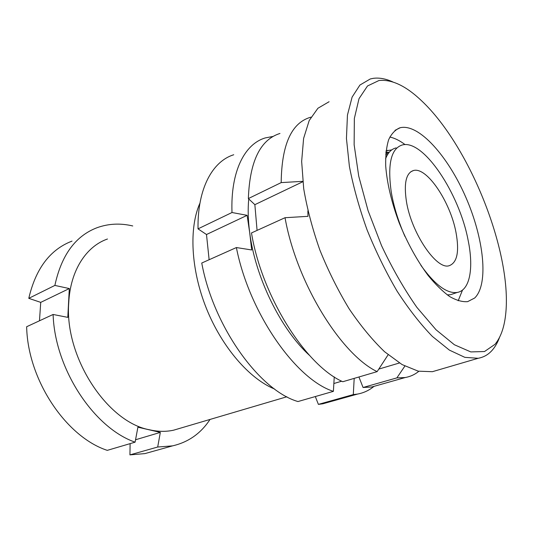 <?xml version="1.0" encoding="UTF-8"?>
<svg xmlns="http://www.w3.org/2000/svg" width="533" height="533" viewBox="0 0 533 533"><rect width="100%" height="100%" fill="white"/><g stroke="black" fill="none" stroke-linecap="round" stroke-linejoin="round"><path stroke-width="0.8" d="M274.628 389.057C249.617 378.93 222.081 347.456 206.424 308.467C190.774 269.478 188.895 227.718 199.955 203.12M107.473 239.011C86.366 246.293 70.336 270.278 68.744 302.757C64.36 357.097 107.26 422.229 149.453 429.771C157.961 431.71 166.01 431.85 173.591 430.191L180.381 428.186M39.475 320.793L40.728 302.378L69.303 288.56L67.791 317.368L53.107 314.47C54.819 369.009 93.975 427.999 135.102 442.163L137.9 427.186L160.32 432.41L157.701 447.02L172.552 445.868C188.389 442.21 200.881 433.402 210.022 419.444M157.701 447.02L129.932 454.882L144.916 453.603L152.398 451.511M129.932 454.882L130.119 443.629M53.107 314.47L26.65 326.736C27.689 379.942 66.105 436.933 107.26 450.358L135.102 442.163M72.008 241.109C50.135 249.511 35.724 268.585 28.789 298.34L40.728 302.378M132.744 225.959C120.418 223.034 108.572 223.6 97.193 227.658C75.539 235.839 61.435 255.094 54.879 285.421L28.789 298.34M69.303 288.56L54.879 285.421M135.549 439.765L160.32 432.41M385.925 152.118L389.203 152.298L385.852 152.898M386.072 150.839L391.788 149.873M385.832 153.164L388.124 153.731M437.946 370.062L432.376 371.694L418.232 371.175L402.075 364.572L384.579 351.733C372.5 340.167 360.688 325.863 349.142 308.827C338.062 290.525 328.301 270.937 319.867 250.064C312.458 228.983 307.075 208.523 303.703 188.689L301.651 161.452L303.603 138.433L309.2 120.538L317.908 108.266L329.088 101.73M499.521 337.429C497.729 342.299 495.43 346.403 492.639 349.741C488.741 354.385 483.924 357.237 478.174 358.283L464.856 357.35L449.379 350.108L432.356 336.403C420.477 324.157 408.731 309.093 397.125 291.218C385.899 272.043 375.885 251.596 367.07 229.87C359.235 207.977 353.339 186.81 349.395 166.369L346.443 138.46L347.449 115.068L352.106 97.106L359.915 85.053L370.262 78.971L373.18 78.351C379.249 77.532 385.805 78.724 392.841 81.935M495.037 344.291L484.517 351.533L470.799 351.92L454.369 344.744L436.027 329.76L416.886 307.374C404.107 289.093 392.328 268.519 381.555 245.66L368.05 210.595L358.729 176.143L354.139 144.769L354.345 118.486L359.015 98.665L367.504 85.973L378.996 80.503C391.908 79.177 406.193 86.026 421.856 101.043C470.472 146.915 513.112 255.001 505.504 315.749C504.025 328.081 500.534 337.596 495.037 344.291M389.823 137.041C394.653 138.074 399.737 140.592 405.067 144.603M462.524 290.052L458.18 300.785M399.817 127.833L400.263 127.713C418.991 123.35 448.16 156.455 465.889 197.43C483.791 238.338 489.034 284.056 474.683 298.014L467.614 301.658C462.318 302.058 456.341 300.359 449.679 296.561C442.736 291.538 435.588 284.562 428.246 275.628C417.046 260.597 407.312 242.881 399.037 222.494C391.469 201.974 387.018 183.145 385.705 166.003C385.486 155.536 386.472 146.762 388.664 139.693C391.475 133.743 395.193 129.792 399.817 127.833M396.119 147.901C391.455 148.987 387.931 152.645 385.552 158.861M420.883 265.321C434.868 284.809 446.98 293.85 457.221 292.45C470.099 290.312 473.837 267.706 468.107 240.19C459.399 193.845 423.708 139.426 402.482 144.909C391.109 148.287 387.358 163.951 391.235 191.913C393.714 206.398 398.284 221.242 404.947 236.439M406.426 201.454C411.349 233.008 436.42 269.878 448.986 265.774C457.147 262.902 459.493 251.843 456.028 232.601C450.518 202.287 427.04 166.816 413.621 170.48C406.106 172.785 403.714 183.112 406.426 201.454M307.881 210.861L307.954 216.338L285.028 217.711C296.548 282.73 340.94 354.332 377.131 371.634L342.766 381.735C305.735 365.425 261.823 296.388 251.489 232.934L285.028 217.711M388.124 354.771L377.131 371.634M404.86 366.091L396.878 377.884L405.22 377.537C410.323 376.624 414.861 374.546 418.831 371.308M310.986 117.147L310.319 117.333C291.378 122.99 281.664 144.743 281.184 182.599L248.358 198.576L254.861 204.672L302.824 181.733M302.777 181.34L281.184 182.599M387.478 154.75L385.725 154.537M279.965 133.457C260.257 139.659 249.724 161.366 248.358 198.576M257.073 230.403L254.861 204.672M396.878 377.884L363.066 387.491L371.721 386.998L377.897 385.259M363.066 387.491L358.929 376.978M447.254 294.889L450.505 294.709L453.883 293.576M378.983 369.029L399.424 362.986M333.392 391.349C296.015 379.536 249.244 313.277 236.386 247.552L201.754 263.029C213.466 326.942 259.771 390.609 297.96 401.549L333.392 391.349L334.251 376.891M236.386 247.552L251.696 249.964L249.664 232.388C255.154 277.127 280.924 329.521 309.486 355.378M233.734 154.75C212.52 161.312 197.357 188.535 198.023 228.864L206.491 234.52L209.129 259.731M198.023 228.864L231.995 212.514C230.463 171.273 244.707 143.977 265.221 137.934L273.216 136.395M248.744 198.936C247.778 209.109 248.085 220.262 249.664 232.388L247.125 215.339L231.995 212.514M373.993 386.358C369.229 390.329 363.759 392.894 357.596 394.06L353.299 394.587L318.394 404.38L322.838 403.794L329.447 401.942M353.299 394.587L354.192 378.377M315.316 396.552L318.394 404.38M333.858 383.513L341.706 381.202M206.491 234.52L247.125 215.339M144.916 453.603L172.552 445.868M173.591 430.191L286.874 396.765M387.684 150.299L386.039 151.099M478.174 358.283L432.376 371.694M400.263 127.713L395.006 130.338M371.721 386.998L405.22 377.537M410.856 171.713L413.621 170.48M450.505 294.709L457.221 292.45M357.596 394.06L322.838 403.794"/></g></svg>
